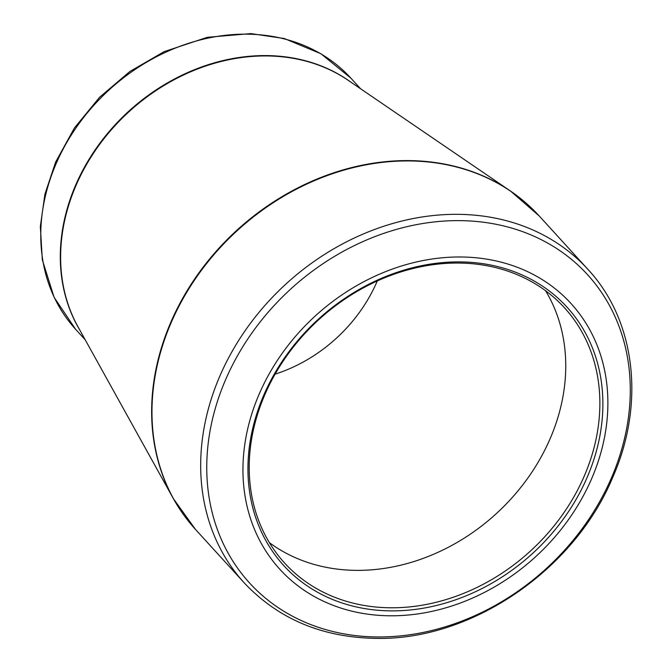 <?xml version="1.0" encoding="UTF-8"?>
<svg xmlns="http://www.w3.org/2000/svg" width="672" height="672" viewBox="0 0 672 672"><rect width="100%" height="100%" fill="white"/><g stroke="black" fill="none" stroke-linecap="round" stroke-linejoin="round"><path stroke-width="1.01" d="M458.069 261.895A191.705 158.71 -42.4 0 1 560.179 523.295A191.705 158.71 -42.4 0 1 258.006 523.9A191.705 158.71 -42.4 0 1 458.069 261.895M458.984 256.981A197.106 163.178 137.6 0 0 253.294 526.369A197.106 163.178 137.6 0 0 563.976 525.748A197.106 163.178 137.6 0 0 458.984 256.981M275.083 374.161A143.102 118.474 137.6 0 0 377.286 280.955M269.38 542.648A189.395 156.794 137.6 0 0 496.079 513.845A189.395 156.794 137.6 0 0 545.588 290.758M456.8 263.046A189.395 156.794 137.6 0 0 275.478 373.472A189.395 156.794 137.6 0 0 284.6 563.027A189.395 156.794 137.6 0 0 530.2 551.258A189.395 156.794 137.6 0 0 564.48 307.784A189.395 156.794 137.6 0 0 456.8 263.046M457.472 220.626A228.74 189.37 137.6 0 0 210.361 429.215A228.74 189.37 137.6 0 0 379.554 636.964A228.74 189.37 137.6 0 0 626.674 428.383A228.74 189.37 137.6 0 0 457.472 220.626M587.849 269.296L539.146 215.897A232.596 192.562 137.6 0 0 237.535 230.353A232.596 192.562 137.6 0 0 195.426 529.36L244.129 582.758A232.596 192.562 -42.4 0 1 286.238 283.752A232.596 192.562 -42.4 0 1 587.849 269.296C635.746 320.628 645.338 403.948 612.612 477.649C574.274 569.831 472.265 639.761 377.706 638.4C323.089 637.871 278.561 619.324 244.129 582.758M539.146 215.897L510.535 191.075L348.272 80.363A186.371 154.291 137.6 0 0 264.894 55.936A186.371 154.291 137.6 0 0 95.945 149.579A186.371 154.291 137.6 0 0 78.011 326.836L173.342 498.59A232.529 192.503 -42.4 0 1 195.712 277.427A232.529 192.503 -42.4 0 1 406.518 160.591A232.529 192.503 -42.4 0 1 510.535 191.075A232.529 192.503 -42.4 0 1 525.706 202.793M183.624 514.777A232.529 192.503 -42.4 0 1 173.342 498.59L195.426 529.36M75.575 329.246L54.113 297.335L42.319 259.812L40.345 226.498L44.94 194.099L55.625 162.086L74.441 127.924L99.599 97.255L129.94 71.442L164.102 51.668L207.253 37.321L250.841 33.6L284.332 38.539L320.88 53.735L350.893 78.162A186.304 154.241 137.6 0 0 244.969 34.154A186.304 154.241 137.6 0 0 66.604 142.783A186.304 154.241 137.6 0 0 75.575 329.246L85.21 339.814M79.741 329.96A186.304 154.241 -42.4 0 1 94.24 151.208A186.304 154.241 -42.4 0 1 264.508 55.583A186.304 154.241 -42.4 0 1 351.212 82.379M350.893 78.162L360.528 88.729"/></g></svg>
